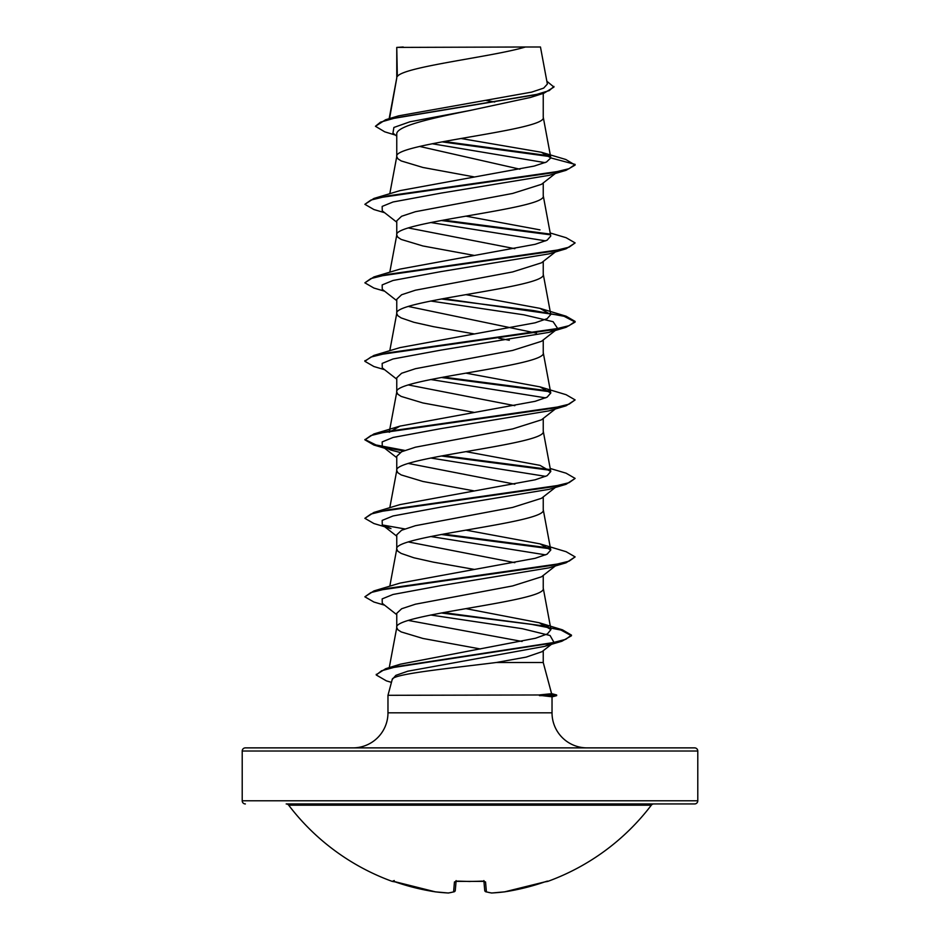 <?xml version="1.0" encoding="UTF-8"?>
<svg xmlns="http://www.w3.org/2000/svg" width="940" height="940" viewBox="0 0 940 940"><rect width="100%" height="100%" fill="white"/><g stroke="black" fill="none" stroke-linecap="round" stroke-linejoin="round"><path stroke-width="1.41" d="M504.522 891.86A1.575 0.611 -97 0 0 504.569 891.849A1.575 0.611 -97 0 0 504.615 891.849L504.615 891.849A227.762 226.893 0 0 0 544.66 881.943L547.762 881.403A1.575 1.575 0 0 1 546.539 881.344M547.762 881.403A227.786 227.786 0 0 0 651.314 805.192L288.686 805.192A227.786 227.786 0 0 0 392.238 881.403L395.34 881.943A227.762 226.893 0 0 0 435.385 891.849L435.385 891.849A1.575 0.611 97 0 0 435.431 891.849A1.575 0.611 97 0 0 435.478 891.86M455.959 881.168A1.575 1.492 -175 0 1 454.455 881.943L457.615 881.097A227.562 210.243 0 0 0 482.385 881.097L485.545 881.943L486.403 891.849A227.621 86.774 84.6 0 0 491.82 892.988A227.621 209.491 77.1 0 0 504.615 891.849L544.66 881.943L504.615 891.849A1.575 1.575 0 0 1 504.569 891.849A1.575 1.575 0 0 0 504.615 891.849M697.786 751.025L242.214 751.025A3.149 3.149 0 0 1 245.375 747.876L694.625 747.876A3.149 3.149 0 0 1 697.786 751.025L697.786 800.786A3.149 3.149 0 0 1 694.625 803.947L286.183 803.947A3.149 3.149 0 0 1 288.686 805.192M694.625 803.947L653.817 803.947A3.149 3.149 0 0 0 651.314 805.192M245.375 803.947A3.149 3.149 0 0 1 242.214 800.786L697.786 800.786M551.58 693.626L556.656 694.977L538.879 694.977L551.604 693.697L543.238 662.512L496.203 662.512C449.872 668.352 392.015 673.98 392.215 679.491L387.973 695.306L538.879 694.977M587.077 747.876A35.038 35.038 0 0 1 552.027 712.826L387.973 712.826A35.038 35.038 0 0 1 352.923 747.876M387.973 695.306L387.973 712.826M539.419 695.306L552.027 696.798L552.027 712.826M397.338 47.411L525.437 47C492.83 56.835 403.436 66.669 397.338 76.504L396.762 47.411L396.762 77.879M389.548 118.581L396.762 78.079M395.423 135.09L384.73 131.823L375.436 126.277L380.547 122.141L395.164 117.994L543.978 93.177L530.477 97.454L470 110.474C430.673 118.416 395.822 126.266 396.762 134.173L396.762 156.569L397.867 158.754L401.18 160.928L422.918 167.473L474.101 176.896M543.238 93.413L543.238 117.324C547.773 130.401 392.227 143.491 396.762 156.569L389.795 193.734M555.34 173.477L541.487 184.322L512.653 193.44L415.445 211.7L401.591 216.27L396.762 220.829L396.762 235.071L397.867 237.244L401.18 239.43L422.918 245.975L474.101 255.398M543.238 182.947L543.238 195.826C547.773 208.903 392.227 221.981 396.762 235.071L389.795 272.236M541.487 262.812L512.617 271.942L415.445 290.202L401.591 294.761L396.762 299.331L396.762 313.373M543.238 261.438L543.238 274.316C547.773 287.405 392.227 300.483 396.762 313.572L397.867 315.746L401.18 317.931L413.894 322.291L433.375 326.65L474.101 333.888M541.464 341.314L512.617 350.444L415.48 368.691L401.603 373.262L396.762 377.821L396.762 392.062L397.867 394.248L401.18 396.422L422.918 402.966L474.101 412.39M543.238 339.939L543.238 352.817C547.773 365.895 392.227 378.985 396.762 392.062L389.219 432.282L399.994 426.114L535.142 401.31L547.127 397.173L550.758 393.038L539.936 386.857L465.899 373.145M555.34 408.971L541.499 419.804L512.676 428.922L415.445 447.193L401.591 451.764L396.762 456.323L396.762 470.564L397.867 472.738L401.18 474.923L422.918 481.468L474.101 490.892M543.238 418.441L543.238 431.319C547.773 444.397 392.227 457.474 396.762 470.564L389.795 507.729M555.34 487.461L541.487 498.306L512.594 507.436L415.445 525.695L401.591 530.254L396.762 534.825L396.762 548.866M543.238 496.931L543.238 509.809C547.773 522.899 392.227 535.976 396.762 549.066L397.867 551.24L401.18 553.425L413.894 557.784L433.375 562.144L474.101 569.381M555.34 565.962L541.499 576.808L512.606 585.937L415.48 604.185L401.662 608.744L396.762 613.315L396.762 627.556L397.867 629.741L401.18 631.915L422.918 638.46L480.375 648.964M543.238 575.433L543.238 588.311C547.773 601.389 392.227 614.478 396.762 627.556L389.254 667.623M486.215 100.486L494.722 102.002M419.604 146.429L519.949 169.2M408.336 227.95L514.826 248.677M408.336 306.452L536.435 333.148M498.764 338.236L509.304 340.268M408.336 384.942L514.814 405.68M408.336 463.444L514.826 484.171M408.336 541.945L514.814 562.672M408.336 620.435L522.111 641.456M543.238 650.703L543.238 662.512M242.214 751.025L242.214 800.786M375.436 126.277L385.635 119.733L398.63 115.843L531.605 92.132L543.696 88.102L547.374 84.048L540.465 47L525.437 47M552.391 643.583L541.957 651.714L526.2 657.107L496.203 662.512M545.082 162.643L432.106 143.738M396.762 136.147L392.944 133.127L393.884 127.464L409.911 121.8L470 110.474M550.358 156.651L441.953 141.858M543.978 93.177L553.942 87.079L546.857 81.24M396.762 48.48L396.727 47.681M396.762 222.192L382.263 210.854L382.169 206.412L393.038 201.983L441.013 193.111L549.03 175.369L566.115 170.293L575.127 165.076L565.821 159.495L541.346 152.245L460.964 138.497M549.571 155.852L444.021 141.482M385.635 119.733L535.589 94.752L549.254 90.593L553.942 86.433M550.817 157.908L546.504 162.009L534.073 166.098L400.005 190.62L373.909 198.458L551.686 172.925L569.1 168.671L575.127 164.418L550.817 157.908L541.346 152.245M539.207 622.75L562.461 629.835L571.449 635.099L565.798 639.306L549.606 643.5L385.717 668.692L400.416 664.181L535.542 638.236L547.433 633.901L550.946 629.565L539.207 622.75L465.876 608.638M539.995 543.861L566.115 551.698L575.127 556.903L569.1 561.157L551.686 565.422L373.897 590.943L400.005 583.106L535.154 558.301L547.104 554.165L550.769 550.029L539.995 543.861L465.899 530.137M400.005 504.604L535.13 479.799L547.151 475.675L550.746 471.539L539.995 465.359L465.899 451.635M443.363 298.591L566.091 316.204L575.127 321.421L569.088 325.675L551.674 329.928L373.885 355.449L400.005 347.612L535.142 322.808L547.127 318.672L550.758 314.536L540.006 308.367L465.899 294.643M550.206 232.979L566.103 237.703L575.127 242.92L569.1 247.173L551.686 251.427L373.897 276.947L400.017 269.11L535.154 244.306L547.151 240.17L550.758 236.046L543.202 195.426M539.971 229.865L465.899 216.141M430.696 222.522L545.682 240.875M575.127 242.92L566.103 248.783L549.03 253.871L441.001 271.601L393.038 280.473L382.169 284.914L382.263 289.344L396.762 300.694M430.696 301.023L523.792 314.806L553.108 321.703L557.737 328.601L549.03 332.361L440.989 350.103L393.026 358.974L382.169 363.416L382.263 367.846L396.762 379.184M430.696 379.513L545.67 397.879M539.948 386.845L566.091 394.694L575.127 399.911L566.103 405.786L549.042 410.862L441.001 428.605L393.026 437.476L382.169 441.918L382.274 446.347L390.97 450.107L400.193 452.481M430.696 458.015L545.67 476.369M566.115 484.276L549.042 489.352L441.013 507.095L393.038 515.966L382.169 520.408L382.263 524.837L390.97 528.609L373.909 523.533L364.873 518.316L370.912 514.062L388.326 509.809L566.115 484.276L575.127 478.413L569.088 482.666L551.674 486.92L373.909 512.441L364.873 518.316M430.696 536.505L545.658 554.87M575.127 556.903L566.103 562.778L549.03 567.854L441.013 585.596L393.038 594.468L382.169 598.898L382.263 603.339L396.762 614.678M430.696 615.007L522.264 628.684L550.064 635.511L553.966 642.349L544.648 646.368L407.772 671.207L395.869 675.355L392.215 679.491M566.115 170.293L388.326 195.814L370.901 200.067L364.873 204.321L373.909 209.538L384.66 212.722M441.236 220.489L550.111 234.777M566.103 248.783L388.314 274.316L370.901 278.569L364.873 282.822L373.885 288.039L384.66 291.224M441.236 298.979L533.356 310.529L564.106 316.298L575.127 322.068L566.091 327.285L388.326 352.805L370.912 357.059L364.873 361.312L373.897 366.529L384.66 369.714M441.236 377.481L550.123 391.769M566.103 405.786L388.338 431.307L370.912 435.561L364.873 439.814L373.897 445.031L384.66 448.216M384.108 447.499L403.565 450.895M441.236 455.982L550.088 470.259M441.236 534.472L550.123 548.772M566.103 562.778L388.314 588.311L370.901 592.564L364.873 596.818L373.897 602.023L384.66 605.207M441.236 612.974L531.488 624.371L560.992 630.059L571.449 635.757L561.897 641.245L397.079 666.554L381.57 670.772L376.247 674.991L386.387 680.866L391.44 682.37M373.909 198.458L364.873 204.321M443.363 220.089L549.277 233.966M373.897 276.947L364.873 282.822M373.885 355.449L364.908 360.995M443.363 377.093L549.289 390.97M575.127 399.911L569.088 404.177L551.663 408.43L373.897 433.951L364.873 439.814M364.908 439.485L375.977 444.961L404.776 450.424M443.363 455.583L549.242 469.448M550.206 468.473L566.103 473.196L575.127 478.413M382.463 524.99L404.776 528.926M443.363 534.085L549.277 547.961M373.897 590.943L364.873 596.818M443.363 612.586L548.314 626.557M385.717 668.692L376.282 674.661M403.213 47L396.762 47.411M539.419 695.635L556.656 695.635L556.656 694.977M484.723 890.427A1.575 1.563 -5 0 0 484.735 890.474A1.575 1.563 -5 0 1 484.723 890.427L483.924 881.285M456.076 881.285L455.277 890.427A1.575 1.563 -175 0 1 453.597 891.849L454.455 881.943M544.66 881.943L547.104 881.18A1.575 1.575 -22.5 0 0 547.632 881.097M454.138 891.802L448.545 892.988L454.138 891.802A1.575 1.575 0 0 0 455.265 890.474A1.575 1.575 0 0 1 454.138 891.802A1.575 1.445 -106.1 0 0 454.537 891.614A1.575 1.445 -106.1 0 1 453.597 891.849A227.621 86.774 -84.6 0 1 448.18 892.988A1.575 0.611 93.2 0 0 448.251 893A1.575 0.611 93.2 0 0 448.286 893A1.575 1.575 0 0 0 448.545 892.988A1.575 1.457 -97.6 0 1 448.18 892.988A227.621 209.491 -77.1 0 1 435.385 891.849A1.575 1.575 0 0 0 435.431 891.849L448.251 893L435.431 891.849A1.575 1.575 0 0 1 435.385 891.849L392.803 881.168L435.385 891.849M491.714 893A1.575 0.611 -93.2 0 0 491.749 893A1.575 0.611 -93.2 0 0 491.82 892.988A1.575 1.457 -82.4 0 1 491.456 892.988A1.575 1.575 0 0 0 491.749 893L504.569 891.849L491.749 893A1.575 1.575 0 0 1 491.456 892.988L485.863 891.802A1.575 1.445 -73.9 0 0 486.403 891.849A1.575 1.563 -5 0 1 484.735 890.474A1.575 1.575 0 0 0 485.863 891.802A1.575 1.445 -73.9 0 1 485.463 891.614M484.041 881.168A1.575 1.492 -5 0 0 485.545 881.943M470 881.497L457.615 881.097M550.969 629.553L543.202 587.911M389.795 586.219L396.798 548.666M550.781 550.029L543.202 509.41M550.781 471.528L543.202 430.92M550.781 393.038L543.202 352.418M389.795 350.726L396.798 313.173M550.781 314.536L543.202 273.916M550.781 157.567L543.202 116.924M389.148 118.698L396.798 77.679M549.03 332.361L566.091 327.285M544.648 646.368L561.897 641.245M555.34 251.967L541.487 262.824M557.737 328.601L541.475 341.326M382.274 446.347L396.762 457.686M382.263 524.837L396.762 536.188M399.994 504.604L373.909 512.441M399.994 426.114L373.897 433.951M540.006 308.367L566.091 316.204M575.127 321.421L575.127 322.068M364.873 360.666L364.873 361.312M571.449 635.099L571.449 635.757M376.247 674.332L376.247 674.991M552.027 696.881L556.656 695.635M483.865 880.592L484.3 881.403L455.7 881.403L456.135 880.592M392.238 881.403L394.236 880.522M457.615 881.191L455.712 881.403"/></g></svg>
